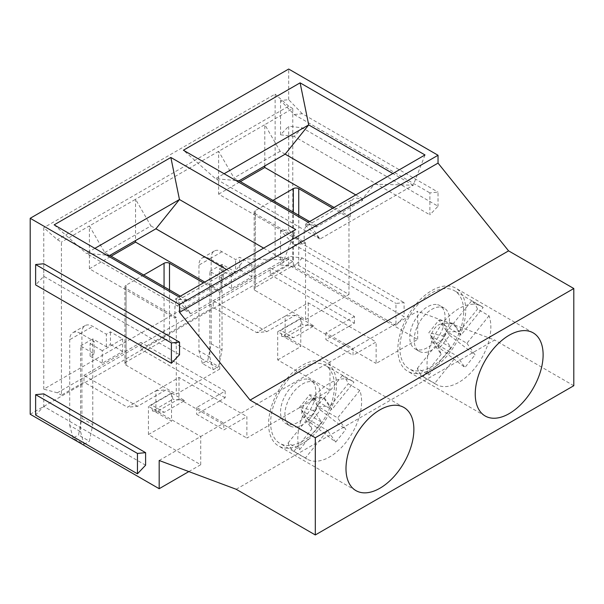 <?xml version="1.0" encoding="UTF-8"?>
<svg xmlns="http://www.w3.org/2000/svg" width="604" height="604" viewBox="0 0 604 604"><rect width="100%" height="100%" fill="white"/><g stroke="black" fill="none" stroke-linecap="round" stroke-linejoin="round"><path stroke-width="0.45" stroke-dasharray="3.02 2.27" d="M439.584 348.002L437.122 344.499L456.805 355.869L464.952 367.459L439.584 348.002L449.693 335.424L438.934 320.112L428.817 332.691L431.286 336.194L450.969 347.564L442.823 335.975L428.817 332.691M437.122 344.499L431.286 336.194L435.356 345.964L441.192 354.269L437.122 344.499M159.177 460.49L353.046 348.561L353.046 355.303L376.126 341.977L376.126 363.457L417.674 339.471L288.697 265.005L288.697 256.292L302.272 257.953L404.091 316.738L395.952 325.352L395.952 303.419L404.091 302.627L404.091 316.738M178.995 377.44L178.995 398.882L155.915 412.207L155.915 390.765L178.995 377.44L219.728 400.95L225.156 397.817L225.156 391.045L196.647 407.504L223.797 423.178L223.797 429.92L246.877 416.594L246.877 438.074L329.965 390.101L329.965 361.887L277.697 331.709L300.777 318.383L295.326 315.235L266.817 331.694L256.655 332.6L285.163 316.141L295.326 315.235M264.801 165.926L264.801 124.666L292.766 108.516L292.766 261.585L270.23 274.601L270.23 267.829L213.212 300.747L213.212 307.519L256.655 332.6L285.163 316.141L285.163 337.591L308.244 324.265L376.126 363.457M300.777 318.383L300.777 346.598L285.163 337.591M308.297 222.332L320.037 239.041L413.257 185.217L374.337 184.205L304.658 224.431L320.037 239.041M319.954 238.995L215.515 178.701L183.397 150.222M425.005 154.956L413.257 185.217M309.618 221.57L316.39 225.481L304.658 224.431M235.885 180.52L215.515 178.701L224.114 173.733M413.144 185.194L392.879 173.499M355.786 194.911L362.574 198.829L374.337 184.205M362.574 198.829L362.551 200.415L316.39 227.066L316.39 225.481M316.39 227.066L315.031 226.281A15.357 8.871 -120 0 0 307.353 225.518A15.357 8.871 -120 0 0 304.174 232.555L304.174 243.525L218.64 194.148L218.64 151.317L234.012 177.938L239.003 180.822M362.551 200.415L361.192 199.63L315.031 226.281M332.683 208.252L348.976 217.659L350.335 216.874L350.335 205.904A15.357 8.871 60 0 1 353.514 198.875A15.357 8.871 60 0 1 361.192 199.63M255.296 290.554L305.533 319.561L348.976 294.473L298.738 265.473A3.843 2.22 0 0 0 293.31 265.473L255.296 287.421A3.843 2.22 0 0 0 254.171 288.991A3.843 2.22 0 0 0 255.296 290.554L255.296 213.741L305.533 242.74L304.174 243.525M255.296 213.741A3.843 2.22 180 0 1 254.171 212.17A3.843 2.22 180 0 1 255.296 210.607L272.963 200.407M350.335 216.874L334.042 207.466M218.64 194.148L240.377 181.593M251.906 264.295L251.906 276.843L231.536 288.599L231.536 276.058L251.906 264.295L239.682 257.244L235.613 259.599L222.038 251.755A15.357 8.871 -120 0 0 214.352 251A15.357 8.871 -120 0 0 211.173 258.029L211.173 343.736L207.776 360.316L218.64 366.59L222.038 350.003L222.038 264.303L235.613 272.14L235.613 259.599M213.212 307.519L140.981 349.218L140.981 342.445L83.964 375.371L83.964 382.143L61.427 395.152L61.427 242.083L57.35 239.728L43.775 227.693L43.775 389.165L275.122 255.598L275.122 94.126L43.775 227.693M226.515 269.55L233.303 273.469L233.303 275.039L187.142 301.683L185.783 300.905A15.357 8.871 -120 0 0 178.105 300.143A15.357 8.871 -120 0 0 174.926 307.172L174.926 318.149L89.392 268.765L89.392 225.934L61.427 242.083M89.392 268.765L111.128 256.217M285.163 154.171L280.173 151.287L264.801 124.666L135.553 199.282L135.553 240.551M122.657 338.919L122.657 351.46L102.287 363.215L102.287 350.675L122.657 338.919L110.434 331.868L106.364 334.216L92.79 326.379A15.357 8.871 -120 0 0 85.111 325.616A15.357 8.871 -120 0 0 81.925 332.645L81.925 418.353L78.535 434.94L89.392 441.207L92.79 424.627L92.79 338.919L106.364 346.756L110.434 344.408L110.434 331.868M362.551 198.844L355.764 194.926M104.764 252.555L150.924 225.904L135.553 199.282L89.392 225.934L104.764 252.555L109.754 255.424M292.766 108.516L288.697 106.168L57.35 239.728M275.122 255.598L288.697 259.237L292.766 261.585M288.697 106.168L275.122 94.126M288.697 259.237L57.35 392.804L61.427 395.152M155.915 390.765L166.077 389.852L137.569 406.318L127.406 407.224L155.915 390.765L127.406 407.224L83.964 382.143M225.156 397.817L140.981 349.218M270.23 274.601L354.405 323.2L348.976 326.334L308.244 302.815L285.163 316.141M354.405 323.2L354.405 316.421L270.23 267.829M301.079 318.557L313.899 325.956L293.529 337.712L281.774 336.413L302.136 324.658L301.079 318.557L280.717 330.312L293.529 337.712M266.817 331.694L213.212 300.747M354.405 316.421L325.896 332.887L353.046 348.561L417.674 311.249L417.674 339.471M348.976 326.334L325.896 339.622L353.046 355.303M325.896 332.887L325.896 339.622M236.172 489.27L494.668 340.029L417.674 311.249M277.697 331.709L277.697 359.924L329.965 390.101M277.697 359.924L300.777 346.598M231.536 288.599L219.32 281.547L219.32 268.999L223.389 266.651L209.814 258.814A15.357 8.871 -120 0 0 202.136 258.051A15.357 8.871 -120 0 0 198.958 265.081L198.958 350.788L209.814 357.062L209.814 271.355L223.389 279.191L223.389 266.651M231.536 276.058L219.32 268.999M219.32 281.547L223.389 279.191M311.37 381.622A24.96 14.413 -60 0 1 315.024 382.755A24.96 14.413 -60 0 1 315.024 411.573A24.96 14.413 -60 0 1 290.063 425.986A24.96 14.413 -60 0 1 288.538 400.044A24.96 14.413 -60 0 1 311.37 381.622M318.497 363.253A45.119 26.047 -60 0 1 325.103 365.292A45.119 26.047 -60 0 1 325.103 417.394A45.119 26.047 -60 0 1 279.984 443.442A45.119 26.047 -60 0 1 277.228 396.556A45.119 26.047 -60 0 1 318.497 363.253M305.45 457.991L293.914 451.324A45.119 26.047 -60 0 1 288.07 443.019L299.614 449.686A45.119 26.047 -60 0 1 309.301 403.487A45.119 26.047 -60 0 1 345.647 378.927A45.119 26.047 -60 0 1 352.253 380.973A45.119 26.047 -60 0 1 353.944 382.098L342.4 375.439A45.119 26.047 -60 0 1 348.236 383.744L359.78 390.403A45.119 26.047 -60 0 1 346.711 441.388A45.119 26.047 -60 0 1 307.134 459.123A45.119 26.047 -60 0 1 305.45 457.991L327.557 430.486L335.703 442.075L310.335 422.626L299.569 407.315L309.686 394.737L323.684 398.013L331.83 409.603L353.944 382.098M299.614 449.686L321.721 422.181L313.574 410.592L323.684 398.013M293.914 451.324L311.943 428.893L306.107 420.588L302.038 410.818L321.721 422.181M288.07 443.019L306.107 420.588M342.4 375.439L324.363 397.87L312.147 398.24L331.83 409.603M310.335 422.626L320.445 410.048L309.686 394.737M324.363 397.87L330.207 406.182L348.236 383.744M359.78 390.403L337.674 417.908L317.983 406.545L330.207 406.182M320.445 410.048L345.82 429.497L337.674 417.908M335.703 442.075L345.82 429.497M311.943 428.893L307.874 419.123L327.557 430.486M313.574 410.592L299.569 407.315M489.029 315.786L466.915 343.291L447.232 331.921L459.448 331.558L453.612 323.253L471.649 300.815A45.119 26.047 -60 0 1 477.485 309.12L489.029 315.786A45.119 26.047 -60 0 1 475.96 366.764A45.119 26.047 -60 0 1 436.382 384.499A45.119 26.047 -60 0 1 434.699 383.366L456.805 355.869M459.448 331.558L477.485 309.12M453.612 323.253L441.396 323.616L461.079 334.986L483.185 307.481L471.649 300.815M466.915 343.291L475.061 354.88L464.952 367.459M438.934 320.112L452.932 323.397L461.079 334.986M442.823 335.975L452.932 323.397M449.693 335.424L475.061 354.88M441.192 354.269L423.162 376.707A45.119 26.047 -60 0 1 417.319 368.402L428.863 375.061A45.119 26.047 -60 0 1 438.549 328.863A45.119 26.047 -60 0 1 474.895 304.31A45.119 26.047 -60 0 1 481.501 306.349A45.119 26.047 -60 0 1 483.185 307.481M428.863 375.061L450.969 347.564M423.162 376.707L434.699 383.366M417.319 368.402L435.356 345.964M447.745 288.637A45.119 26.047 -60 0 1 454.351 290.675A45.119 26.047 -60 0 1 454.351 342.77A45.119 26.047 -60 0 1 409.233 368.825A45.119 26.047 -60 0 1 406.477 321.932A45.119 26.047 -60 0 1 447.745 288.637M440.618 307.006A24.96 14.413 -60 0 1 444.272 308.131A24.96 14.413 -60 0 1 444.272 336.957A24.96 14.413 -60 0 1 419.312 351.362A24.96 14.413 -60 0 1 417.787 325.428A24.96 14.413 -60 0 1 440.618 307.006M436.247 304.484A24.96 14.413 120 0 0 413.423 322.906A24.96 14.413 120 0 0 414.948 348.84A24.96 14.413 120 0 0 434.178 342.158A24.96 14.413 120 0 0 445.072 317.04A24.96 14.413 120 0 0 439.908 305.609A24.96 14.413 120 0 0 436.247 304.484M209.814 357.062L213.212 369.724L202.348 363.457L207.776 360.316M202.348 363.457L198.958 350.788M431.792 368.938A48.003 27.716 -60 0 1 407.791 371.317A48.003 27.716 -60 0 1 404.861 321.434A48.003 27.716 -60 0 1 448.764 286.009A48.003 27.716 -60 0 1 455.794 288.176A48.003 27.716 -60 0 1 463.147 326.643A48.003 27.716 -60 0 1 431.792 368.938M573.8 385.714L494.668 340.029M302.272 243.842L288.697 229.822L280.55 230.607L294.125 244.628L302.272 243.842L404.091 302.627M288.697 229.822L288.697 126.176L302.272 127.837L438.036 206.213L429.889 214.835L429.889 192.895L438.036 192.11L438.036 206.213M302.272 113.726L288.697 99.705L280.55 100.49L294.125 114.511L302.272 113.726L438.036 192.11M288.697 99.705L288.697 69.045M294.125 114.511L429.889 192.895M313.899 325.956L302.136 324.658M302.272 257.953L294.125 266.568L395.952 325.352M294.125 244.628L395.952 303.419M302.272 127.837L294.125 136.451L429.889 214.835M348.976 217.659L348.976 294.473M305.533 242.74L305.533 319.561M211.173 343.736L222.038 350.003M348.976 326.303L376.126 341.977M280.173 151.287L234.012 177.938M294.125 266.568L280.55 264.914L288.697 256.292M294.125 136.451L280.55 134.79L288.697 126.176M280.55 134.79L280.55 100.49M308.244 302.815L308.244 324.265M280.55 230.607L280.55 264.914M251.906 276.843L239.682 269.784L239.682 257.244M209.814 271.355L222.038 264.303M213.212 369.724L218.64 366.59M235.613 272.14L239.682 269.784M164.062 340.097L126.047 362.045A3.843 2.22 0 0 0 124.922 363.608A3.843 2.22 0 0 0 126.047 365.178L176.285 394.178L219.728 369.097L169.498 340.097A3.843 2.22 0 0 0 164.062 340.097L164.062 286.779M57.35 392.804L43.775 389.165M30.2 414.246L288.697 265.005M178.995 398.882L246.877 438.074M155.915 412.207L171.528 421.222L171.528 393L166.077 389.852M188.848 471.581L200.717 464.725L148.448 434.548L171.528 421.222M145.602 465.193L43.775 406.409L35.628 415.024M43.775 393.868L43.775 406.409M179.539 354.676L43.775 276.292L35.628 284.907M43.775 263.752L43.775 276.292M200.717 464.725L200.717 436.503L148.448 406.326L171.528 393M219.728 400.95L246.877 416.594M219.728 400.92L196.647 414.246L223.797 429.92M137.569 406.318L83.964 375.371M148.448 434.548L148.448 406.326M94.873 248.35L86.266 253.325L106.636 255.145M196.647 407.504L196.647 414.246M150.924 225.904L155.915 228.788M54.156 224.847L86.266 253.318M143.714 275.024L126.047 285.224A3.843 2.22 180 0 0 124.922 286.794A3.843 2.22 180 0 0 126.047 288.365L176.285 317.364L176.285 394.178M180.37 296.187L187.142 300.097L187.142 301.683M187.142 300.097L175.409 299.055L190.705 313.619L86.266 253.325M179.048 296.949L190.705 313.619M225.156 391.045L140.981 342.445M178.105 300.143L224.265 273.491A15.357 8.871 60 0 0 221.087 280.52L221.087 291.498L204.794 282.091M224.265 273.491A15.357 8.871 60 0 1 231.944 274.254L185.783 300.905M233.303 275.039L231.944 274.254M233.303 273.469L245.088 258.829L284.016 259.841L295.756 229.573M226.538 269.535L233.333 273.453M263.631 248.116L283.895 259.818M221.087 291.498L219.728 292.283L203.435 282.876M219.728 292.283L219.728 369.097M307.006 379.101A24.96 14.413 120 0 0 284.174 397.523A24.96 14.413 120 0 0 285.7 423.464A24.96 14.413 120 0 0 304.929 416.775A24.96 14.413 120 0 0 315.824 391.656A24.96 14.413 120 0 0 310.66 380.233A24.96 14.413 120 0 0 307.006 379.101M284.016 259.841L190.796 313.657M175.409 299.055L245.088 258.829M302.544 443.562A48.003 27.716 -60 0 1 278.542 445.941A48.003 27.716 -60 0 1 275.613 396.058A48.003 27.716 -60 0 1 319.516 360.626A48.003 27.716 -60 0 1 326.545 362.8A48.003 27.716 -60 0 1 333.899 401.26A48.003 27.716 -60 0 1 302.544 443.562M176.285 317.364L174.926 318.149M171.83 393.181L184.65 400.58L164.288 412.336L152.525 411.03L172.887 399.274L171.83 393.181L151.468 404.937L164.288 412.336M184.65 400.58L172.887 399.274M80.566 333.431A15.357 8.871 -120 0 0 72.888 332.676A15.357 8.871 -120 0 0 69.709 339.705L69.709 425.405L80.566 431.679L80.566 345.971L94.148 353.816L94.148 341.268L80.566 333.431L92.79 326.379M102.287 363.215L90.072 356.164L94.148 353.816M90.072 356.164L90.072 343.623L94.148 341.268M281.774 336.413L280.717 330.312M80.566 431.679L83.964 444.348L73.099 438.074L78.535 434.94M73.099 438.074L69.709 425.405M152.525 411.03L151.468 404.937M102.287 350.675L90.072 343.623M106.364 346.756L106.364 334.216M122.657 351.46L110.434 344.408M80.566 345.971L92.79 338.919M81.925 418.353L92.79 424.627M83.964 444.348L89.392 441.207M445.163 334.254A10.751 6.206 -60 0 1 434.774 343.465A10.751 6.206 -60 0 1 431.996 333.076A10.751 6.206 -60 0 1 442.377 323.872A10.751 6.206 -60 0 1 445.163 334.254M315.915 408.878A10.751 6.206 -60 0 1 305.533 418.081A10.751 6.206 -60 0 1 302.747 407.7A10.751 6.206 -60 0 1 313.136 398.489A10.751 6.206 -60 0 1 315.915 408.878M350.335 205.904L304.174 232.555M222.038 251.755L209.814 258.814M293.31 265.473L293.31 212.155M298.738 265.473L298.738 215.288M211.173 258.029L198.958 265.081M255.296 287.421L255.296 210.607M126.047 362.045L126.047 285.224M126.047 365.178L126.047 288.365M169.498 340.097L169.498 289.912M221.087 280.52L174.926 307.172M81.925 332.645L69.709 339.705M307.353 225.518L353.514 198.875M352.253 380.973L325.103 365.292M307.134 459.123L279.984 443.442M481.501 306.349L454.351 290.675M436.382 384.499L409.233 368.825M444.272 308.131L439.908 305.609M419.312 351.362L414.948 348.84M214.352 251L202.136 258.051M533.173 332.857L455.794 288.176M485.178 415.997L407.791 371.317M254.171 288.991L254.171 212.17M315.024 382.755L310.66 380.233M290.063 425.986L285.7 423.464M403.925 407.474L326.545 362.8M355.93 490.614L278.542 445.941M124.922 363.608L124.922 286.794M85.111 325.616L72.888 332.676"/><path stroke-width="0.91" d="M183.397 150.222L308.297 222.332L425.005 154.956L300.105 82.846L183.397 150.222M159.177 488.711L30.2 414.246L30.2 218.286L288.697 69.045L438.036 155.266L438.036 163.103L508.583 250.864L573.8 288.516L573.8 385.714L315.303 534.955L236.172 489.27L159.177 460.49L159.177 488.711L188.848 471.581M30.2 218.286L179.539 304.507L438.036 155.266M170.857 157.463L295.756 229.573L179.048 296.949L54.156 224.847L170.857 157.463L179.456 199.524L94.873 248.35M235.885 180.52L239.003 180.8L309.618 221.57M355.764 194.926L285.163 154.171L239.018 180.807M285.163 154.171L308.712 124.892L224.114 173.733M308.712 124.892L300.105 82.846M392.879 173.499L308.704 124.9M285.194 154.156L355.786 194.911M293.31 212.155L293.31 188.659L272.963 200.407M293.31 188.659A3.843 2.22 180 0 1 298.738 188.659L332.683 208.252M334.042 207.466L264.801 167.497L240.377 181.593M111.128 256.217L135.553 242.113L135.553 240.551M264.801 165.926L264.801 167.497M509.18 413.619A48.003 27.716 -60 0 1 485.178 415.997A48.003 27.716 -60 0 1 485.178 360.573A48.003 27.716 -60 0 1 533.173 332.857A48.003 27.716 -60 0 1 540.535 371.317A48.003 27.716 -60 0 1 509.18 413.619M179.539 304.507L179.539 312.344L438.036 163.103M508.583 250.864L250.086 400.105L315.303 437.757L573.8 288.516M315.303 437.757L315.303 534.955M379.931 488.236A48.003 27.716 -60 0 1 355.93 490.614A48.003 27.716 -60 0 1 355.93 435.19A48.003 27.716 -60 0 1 403.925 407.474A48.003 27.716 -60 0 1 411.286 445.941A48.003 27.716 -60 0 1 379.931 488.236M250.086 400.105L179.539 312.344M145.602 452.653L145.602 465.193L137.455 473.815L35.628 415.024L35.628 394.654L43.775 393.868L145.602 452.653L137.455 453.438L35.628 394.654M179.539 342.128L179.539 354.676L171.393 363.291L35.628 284.907L35.628 264.537L43.775 263.752L179.539 342.128L171.393 342.921L35.628 264.537M137.455 473.815L137.455 453.438M171.393 363.291L171.393 342.921M106.636 255.145L109.754 255.424L180.37 296.187M226.515 269.55L155.915 228.788L109.769 255.432M155.915 228.788L179.456 199.524L263.631 248.116M164.062 286.779L164.062 263.276L143.714 275.024M204.794 282.091L135.553 242.113M155.945 228.773L226.538 269.535M203.435 282.876L169.498 263.276A3.843 2.22 180 0 0 164.062 263.276M298.738 215.288L298.738 188.659M169.498 289.912L169.498 263.276"/></g></svg>
